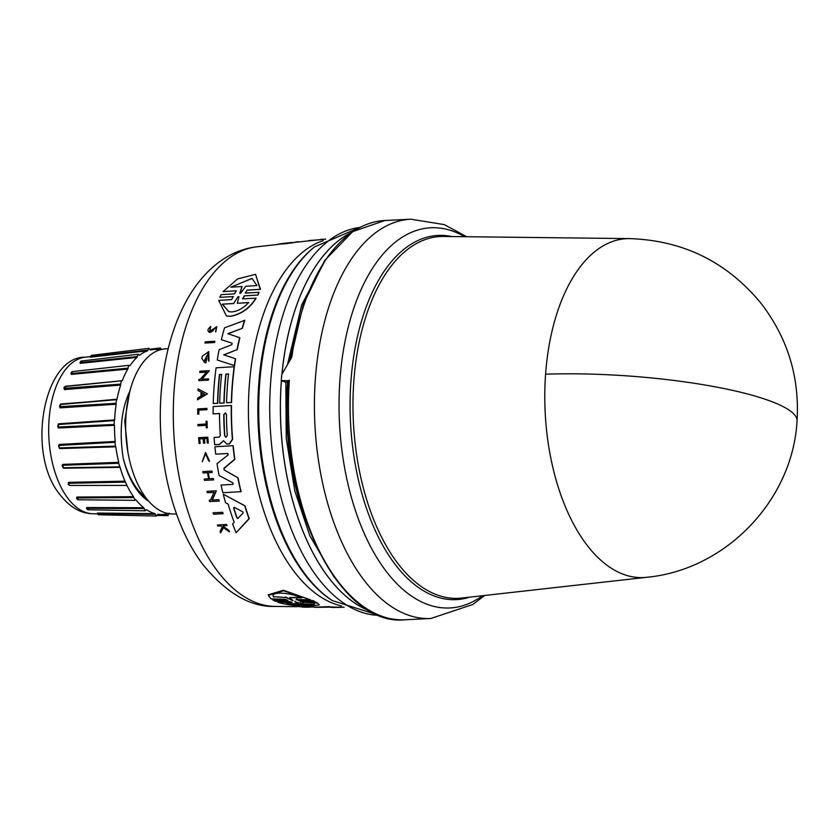 <?xml version="1.0" encoding="UTF-8"?>
<svg xmlns="http://www.w3.org/2000/svg" width="839" height="839" viewBox="0 0 839 839"><rect width="100%" height="100%" fill="white"/><g stroke="black" fill="none" stroke-linecap="round" stroke-linejoin="round"><path stroke-width="1.26" d="M545.591 374.204A169.656 90.046 -92.9 0 1 629.575 238.612C683.04 240.353 726.794 261.852 760.858 303.099C787.611 337.813 799.682 377.036 797.05 420.79C792.803 500.212 725.756 569.954 646.544 577.316L646.544 577.316A169.656 90.046 -92.9 0 1 586.356 544.301A169.656 90.046 -92.9 0 1 545.591 374.204A169.887 32.543 4.2 0 1 797.05 420.79M285.837 382.091L286.225 438.367L294.814 490.941L309.864 535.848L333.995 576.959M324.326 262.02L301.757 304.756L287.704 363.686M290.661 358.935L303.351 304.358L324.62 260.583L352.6 231.679L384.86 220.51A199.892 106.092 87.1 0 0 291.836 357.089L281.768 374.509A199.892 106.092 87.1 0 0 281.264 380.612L288.731 380.696M296.23 328.961A188.041 99.81 87.1 0 0 290.011 359.973M287.588 382.007A188.041 99.81 87.1 0 0 305.836 520.736M222.429 512.251L222.692 512.304A182.325 96.779 87.1 0 0 223.153 513.688L213.536 514.213A182.126 96.674 -92.9 0 1 213.075 512.828L222.429 512.251A182.734 96.988 -92.9 0 0 222.88 513.636L223.153 513.688M219.787 297.331L233.42 296.576L219.787 297.331L221.139 294.646L234.49 293.818L236.346 290.808L223.101 291.594L237.636 278.905L255.549 274.343L260.184 289.298L247.222 290.105L245.292 292.968M236.063 290.797L223.101 291.594M255.549 274.343L260.468 289.361L247.505 290.168M247.222 290.105L245.376 293.115L259.01 292.308L257.961 295.055L244.6 295.884L242.555 298.789M257.961 295.055L244.327 295.821L242.597 298.883L256.136 298.16C249.97 308.144 241.475 314.195 230.662 316.313L226.425 315.988L218.696 300.383L231.69 299.586L233.137 296.513M227.862 453.48L215.728 454.182A183.112 97.198 -92.9 0 1 214.889 446.778L232.99 445.698A184.276 97.806 87.1 0 0 234.626 459.3L223.929 468.277L224.474 470.155L238.003 477.758A183.867 97.597 87.1 0 0 241.129 491.675L222.859 492.703A183.112 97.198 -92.9 0 1 221.056 485.089L233.022 484.376L232.98 482.897L219.063 475.482A183.112 97.198 -92.9 0 1 217.039 463.652L228.187 454.874L227.726 453.469L215.728 454.182M232.99 445.698L233.211 445.75A183.867 97.597 87.1 0 0 234.857 459.342L224.16 468.33M244.81 320.33A183.867 97.597 87.1 0 0 242.387 328.29L228.093 333.744L239.881 337.75A183.867 97.597 87.1 0 0 237.28 349.548L223.908 354.939L235.612 358.777A183.867 97.597 87.1 0 0 234.563 365.615L217.259 359.994A183.112 97.198 -92.9 0 1 219.147 349.664L231.837 344.703L232.162 343.224L221.36 339.69A183.112 97.198 -92.9 0 1 224.537 327.808L244.81 320.33M223.552 440.716L219.346 444.523L214.69 444.722A183.112 97.198 -92.9 0 1 214.071 437.455L219.157 437.161L220.311 435.504A183.521 97.408 -92.9 0 1 219.493 413.501L213.137 413.879A183.112 97.198 -92.9 0 1 213.179 406.569L231.291 405.499A184.276 97.806 87.1 0 0 232.403 439.29L229.267 443.873L226.75 443.946L223.552 440.716L219.115 444.471L214.69 444.722M219.713 413.554L213.137 413.879M231.291 405.499L231.501 405.552A183.867 97.597 87.1 0 0 232.623 439.332L229.487 443.925L227.432 444.051M228.753 374.026L226.1 374.184A183.395 97.345 87.1 0 0 224.118 402.951L219.65 403.16A183.531 97.408 -92.9 0 1 221.622 374.383L219.493 374.509A183.395 97.345 87.1 0 0 217.521 403.286L213.242 403.538A183.112 97.198 -92.9 0 1 216.084 367.807L234.186 366.737A184.276 97.806 87.1 0 0 231.344 402.468L226.561 402.751A183.972 97.649 -92.9 0 1 228.533 373.974L225.88 374.131A183.804 97.555 87.1 0 0 223.908 402.909L219.65 403.16M221.842 374.435L219.713 374.561A182.986 97.125 87.1 0 0 217.731 403.328L213.242 403.538M234.186 366.737L234.406 366.79A183.867 97.597 87.1 0 0 231.564 402.51L226.561 402.751M223.237 494.213L245.019 505.823A183.867 97.597 87.1 0 0 249.267 518.691L236.147 532.723A183.112 97.198 -92.9 0 1 232.602 523.935L234.165 522.267A183.259 97.272 -92.9 0 1 228.135 504.113L225.555 502.75A183.112 97.198 -92.9 0 1 223.237 494.213L244.768 505.77A184.276 97.806 87.1 0 0 248.994 518.628L236.147 532.723M206.499 358.284L206.73 358.326A181.99 96.6 87.1 0 0 205.995 362.742L204.747 362.616L201.842 358.41A182.105 96.653 87.1 0 1 202.22 356.302L208.775 351.551L208.942 361.284L208.261 359.994L208.135 353.24L205.136 360.864A182.346 96.779 -92.9 0 1 205.555 358.337L206.499 358.284A182.399 96.81 87.1 0 0 205.775 362.689L204.747 362.616M208.775 351.551L208.942 361.284M208.271 353.271L204.485 360.413M214.344 492.367L207.296 492.724A182.126 96.674 -92.9 0 1 206.96 491.36L216.347 490.794L212.047 500.044L218.633 499.645A182.734 96.988 87.1 0 0 219.021 501.019L209.645 501.586A182.126 96.674 -92.9 0 1 209.268 500.212L210.484 500.138L214.092 492.315L207.296 492.724M216.347 490.794L212.298 500.096M218.633 499.645L218.885 499.698A182.325 96.779 87.1 0 0 219.273 501.072L209.645 501.586M206.793 372.128L199.745 372.485A182.105 96.653 -92.9 0 1 199.902 371.216L209.331 370.66L201.759 379.218L208.387 378.819A182.703 96.978 87.1 0 0 208.261 380.077L198.833 380.644A182.105 96.653 -92.9 0 1 198.958 379.385L200.185 379.312L206.572 372.076L199.745 372.485M209.331 370.66L201.979 379.259M208.387 378.819L208.607 378.871A182.294 96.758 87.1 0 0 208.481 380.13L198.833 380.644M198.13 388.95L207.411 393.858L197.532 399.794A182.105 96.653 -92.9 0 1 197.595 398.2L200.899 396.155A182.304 96.768 -92.9 0 1 201.119 392.191L198.014 390.534A182.105 96.653 -92.9 0 1 198.13 388.95L207.411 393.858M208.261 472.703L212.005 472.42A182.703 96.978 -92.9 0 1 211.764 471.067L212.005 471.119A182.294 96.758 87.1 0 0 212.246 472.462L208.261 472.703A182.042 96.621 87.1 0 0 209.404 478.723M208.03 472.651A182.451 96.842 87.1 0 0 209.184 478.744L213.4 478.555A182.294 96.758 87.1 0 0 213.672 479.908L204.506 480.39A182.126 96.674 -92.9 0 1 204.234 479.038L208.649 478.775A182.42 96.821 -92.9 0 1 207.495 472.682L203.069 472.955A182.126 96.674 -92.9 0 1 202.828 471.602L211.764 471.067M207.726 472.735L203.069 472.955M203.374 438.692L199.734 438.912A181.769 96.485 87.1 0 0 200.122 443.464L199.105 443.464A182.126 96.674 -92.9 0 1 198.633 437.706L207.59 437.182A182.703 96.978 -92.9 0 0 208.062 442.94L207.306 442.982A182.661 96.946 87.1 0 1 206.929 438.43L204.255 438.587A182.483 96.863 -92.9 0 0 204.632 443.139L203.531 443.202A182.42 96.821 87.1 0 1 203.153 438.65L199.734 438.912M207.59 437.182L207.81 437.224A182.294 96.758 87.1 0 0 208.282 442.982L207.306 442.982M207.149 438.472L204.475 438.629A182.073 96.642 87.1 0 0 204.852 443.181L203.531 443.202M212.76 331.038L214.553 328.563L212.76 331.038L209.886 332.506C207.076 331.206 207.38 329.203 210.788 326.507L209.593 331.09M210.788 326.507L209.865 331.3L216.777 326.675L215.801 331.887L216.126 327.85L214.553 328.563M221.255 525.948L217.825 526.084A182.126 96.674 -92.9 0 1 217.416 525.025L226.289 524.469A182.703 96.978 87.1 0 0 226.698 525.539L223.268 525.749A182.483 96.863 87.1 0 0 223.719 526.882L228.628 530.363A182.703 96.978 87.1 0 0 229.194 531.716L223.216 527.49L220.605 532.891A182.126 96.674 -92.9 0 1 220.017 531.496L222.335 526.861L220.972 525.885L217.825 526.084M226.289 524.469L226.572 524.532A182.294 96.758 87.1 0 0 226.981 525.592L223.552 525.812A182.073 96.642 87.1 0 0 224.003 526.944L228.921 530.426A182.294 96.758 87.1 0 0 229.487 531.779L229.194 531.716M223.499 527.553L220.605 532.891M205.618 453.616L202.251 461.786L205.503 453.584L208.533 460.569L209.603 461.272L205.576 452.441L209.372 461.23M206.814 421.262L207.034 421.304A182.294 96.758 87.1 0 0 207.264 427.848L206.289 427.838A182.661 96.946 -92.9 0 1 206.184 425.31L197.983 425.803A182.126 96.674 -92.9 0 1 197.931 424.492L206.132 424.01A182.661 96.946 -92.9 0 1 206.058 421.304L206.814 421.262A182.703 96.978 87.1 0 0 207.044 427.796L206.289 427.838M206.404 425.363L197.983 425.803M198.853 410.187A181.78 96.485 87.1 0 0 198.843 414.151L198.623 414.109A182.189 96.705 -92.9 0 1 198.633 410.135L206.929 409.705L198.633 410.135M197.731 414.162A182.126 96.674 -92.9 0 1 197.763 408.876L206.939 408.394A182.294 96.758 87.1 0 0 206.929 409.705M214.648 341.263L214.878 341.316A182.294 96.758 87.1 0 0 214.595 342.532L204.957 343.046A182.105 96.653 -92.9 0 1 205.251 341.819L214.648 341.263A182.703 96.978 87.1 0 0 214.365 342.49L204.957 343.046M325.658 239.073L293.398 242.534A183.112 97.198 -92.9 0 1 298.296 241.737L293.398 242.534M281.946 243.646L281.967 243.583A182.126 96.674 -92.9 0 1 282.439 243.52L291.668 242.481A182.703 96.978 87.1 0 1 292.119 242.44L291.972 242.859A182.294 96.758 87.1 0 0 291.689 242.891A182.294 96.758 87.1 0 0 291.301 242.943L287.641 243.352M287.777 242.974L287.787 242.922A182.483 96.863 87.1 0 0 287.074 243.016L288.207 243.404A182.294 96.758 87.1 0 0 287.337 243.572L277.594 244.296A182.126 96.674 -92.9 0 1 278.496 244.118L281.967 243.583M255.874 298.097C249.707 308.091 241.213 314.153 230.41 316.261L226.425 315.988M297.394 606.513L307.043 607.184M300.907 601.259L303.141 602.266L316.943 602.538L319.334 604.898L309.035 606.293C297.016 606.23 286.539 604.867 277.573 602.213L291.374 602.496L277.573 602.213M303.141 602.266L317.058 603.01M237.877 518.397L236.829 517.789A183.531 97.408 -92.9 0 1 233.599 508.014L234.217 507.322L242.702 511.769L243.132 513.069L237.877 518.397M226.048 437.266L224.6 435.693A183.793 97.555 -92.9 0 1 223.761 414.602L225.366 412.914L226.425 414.445A183.972 97.649 87.1 0 0 227.264 435.535L225.754 437.245M248.585 302.575C243.709 307.997 238.171 311.112 231.983 311.93L228.816 311.709L222.293 304.19L233.62 303.487L237.94 296.754L239 296.691L237.259 303.267L248.585 302.575M240.887 292.895L240.069 293.472L239.818 292.958L242.031 286.498L230.798 287.2L251.994 278.37L256.975 285.575L245.743 286.267L240.887 292.895M314.216 604.049C314.982 605.213 312.286 605.737 306.151 605.632L286.309 603.535L298.338 603.755L294.929 601.783L302.197 603.828L314.321 604.279M288.679 603.577L306.025 605.202C312.16 605.307 314.845 604.772 314.09 603.598M273.483 596.445L273.703 597.158C269.13 591.212 290 592.271 301.662 597.892L289.665 597.578L293.094 600.619L285.7 597.473L273.535 596.697M168.24 348.584L164.056 349.045A82.61 43.848 87.1 0 0 126.72 407.901A82.61 43.848 87.1 0 0 145.881 497.747A82.61 43.848 87.1 0 0 172.32 513.971L176.526 514.013M127.937 452.431L124.738 421L129.626 392.138M130.244 390.408C121.351 408.478 119.012 431.12 123.239 458.325C126.605 471.13 131.66 481.88 138.414 490.563L146.72 498.838M123.239 458.325A73.024 38.762 87.1 0 0 137.491 490.616A73.024 38.762 87.1 0 0 148.692 501.198M76.632 498.576L76.821 497.066L76.989 497.936L133.695 497.579L133.527 496.657A82.61 43.848 87.1 0 1 126.951 485.435L125.001 481.177A82.61 43.848 87.1 0 1 120.082 467.333L63.124 467.763L62.506 465.299L118.656 463.275L118.75 462.341A82.61 43.848 87.1 0 1 115.834 446.82L115.436 446.159L59.233 447.921L58.541 445.478L114.995 442.279L115.216 441.44A82.61 43.848 87.1 0 1 114.492 425.3L114.198 424.482L57.692 427.009L58.185 424.524L114.293 420.591L114.628 419.899A82.61 43.848 87.1 0 1 116.149 404.241L115.971 403.318L59.422 406.705L60.272 404.492L117.03 399.186A82.61 43.848 87.1 0 1 120.68 385.07L120.638 384.105L63.963 388.352M68.284 484.47L68.62 482.352L68.253 483.61L69.385 485.435L126.951 485.435L69.354 485.435L68.662 483.264L125.032 482.131M63.607 468.235L62.589 464.407L62.065 465.624L63.607 468.235L120.082 467.333L118.656 463.275M115.834 446.82L59.611 448.571L58.929 445.268M58.394 427.984L58.499 423.842L58.394 427.984L114.492 425.3M60.051 407.869L60.723 403.989L60.051 407.869L116.149 404.241M120.68 385.07L64.456 389.59L63.921 387.576M64.96 386.464L65.662 386.244L64.456 389.59M161.549 349.475L160.375 347.965L159.074 349.737A82.61 43.848 87.1 0 0 152.908 349.611A82.61 43.848 87.1 0 0 150.506 350.01L148.933 348.332L147.664 350.807A82.61 43.848 87.1 0 0 139.578 355.243L138.141 354.247L136.998 357.414A82.61 43.848 87.1 0 0 129.94 365.71L128.713 365.332L127.801 369.097A82.61 43.848 87.1 0 0 122.253 380.696L65.662 386.244M127.801 369.097L71.315 374.404L70.99 372.967M136.998 357.414L80.166 363.339L80.02 362.479M147.664 350.807L90.392 357.152L90.748 356.176M281.264 380.612L285.25 382.123L288.322 381.965M302.292 606.712L307.766 606.807M314.059 607.226L328.898 606.66A183.867 97.597 87.1 0 0 333.943 607.1L316.607 607.321A183.112 97.198 -92.9 0 1 314.059 607.226L328.898 606.66M292.098 602.308L289.14 601.479L274.93 601.164L272.811 599.675L287.022 600L284.872 599.245L271.049 598.91L268.333 595.365L283.582 590.792L310.577 599.864L296.765 599.528L299.041 600.755L313.251 601.07L315.233 602.035L301.033 601.731L303.267 602.727M268.333 595.365L268.197 594.841L283.435 590.226L310.577 599.864M296.628 599.046L298.915 600.273L313.125 600.588L315.233 602.035M316.943 602.538L319.334 604.898M285.784 243.583L277.594 244.296M287.337 243.572L285.931 243.153M288.364 242.964A182.703 96.978 87.1 0 0 287.494 243.132M291.301 242.943L287.787 242.922M320.708 239.639L308.574 240.583M323.445 239.325A184.276 97.806 87.1 0 0 320.802 239.356M206.719 408.341A182.703 96.978 87.1 0 0 206.709 409.663M202.251 461.786L205.576 452.441M212.519 330.986L209.886 332.506M216.777 326.675L215.56 331.835M200.122 443.464L199.105 443.464M199.514 438.87A182.178 96.695 87.1 0 0 199.892 443.422M213.672 479.908L204.506 480.39M213.158 478.503A182.703 96.978 87.1 0 0 213.442 479.856M207.202 393.806L197.532 399.794M235.612 358.777L235.381 358.725A184.276 97.806 87.1 0 0 234.343 365.573M223.908 354.939L235.381 358.725M237.28 349.548L223.677 354.897M239.881 337.75L239.65 337.698A184.276 97.806 87.1 0 0 237.049 349.506M228.093 333.744L239.65 337.698M242.387 328.29L227.851 333.691M244.569 320.278A184.276 97.806 87.1 0 0 242.146 328.238M241.129 491.675L222.859 492.703M238.003 477.758L237.773 477.706A184.276 97.806 87.1 0 0 240.877 491.623M224.474 470.155L237.773 477.706M224.244 470.102L223.929 468.277M259.01 292.308L257.688 295.003M222.88 513.636L213.536 514.213M308.374 606.954L314.006 607.016M302.407 607.132L306.759 607.195M313.964 606.88L307.882 607.216M339.764 607.184L339.816 607.405A184.276 97.806 87.1 0 0 341.882 607.205M334.027 607.415L339.816 607.405M329.014 607.079A184.276 97.806 87.1 0 0 334.048 607.509M300.31 601.93L301.033 601.731M296.062 599.78L296.765 599.528M287.861 600.252L272.937 600.158M204.443 393.973L201.454 395.809A182.346 96.779 -92.9 0 1 201.643 392.474L204.443 393.973M237.647 518.502L237.101 517.852A183.122 97.198 87.1 0 1 233.861 508.067L234.217 507.322M233.62 303.487L237.94 296.754L239 296.691M240.069 293.472L242.031 286.498M201.853 392.589A181.937 96.569 87.1 0 0 201.685 395.672M234.48 507.375L233.861 508.067M225.471 412.945L223.982 414.644A183.384 97.334 87.1 0 0 224.821 435.745L224.6 435.693M233.882 303.55L222.293 304.19M222.555 304.242L228.69 311.678M248.847 302.638L237.259 303.267M252.12 278.401L231.344 287.043M298.338 603.755L294.804 601.311M273.566 596.655L285.7 597.473M292.108 600.388L285.564 596.969M289.665 597.578L300.173 597.347M159.074 349.737L159.494 349.234L157.019 349.517M120.638 384.105L121.319 380.822L65.19 386.527M60.272 404.492L116.6 399.668L60.723 403.989M116.6 399.668L115.971 403.318M114.293 420.591L114.198 424.482M114.995 442.279L115.436 446.159M63.124 467.763L119.62 466.872M133.695 497.579L135.457 499.918L134.796 500.348L77.765 499.761L76.989 497.936L78.195 499.53M135.478 499.887L135.96 499.887A82.61 43.848 87.1 0 0 143.752 507.721L145.189 510.804L146.028 509.997M146.227 509.713L146.51 509.724A82.61 43.848 87.1 0 0 154.974 513.636L156.484 516.027L157.459 514.758M157.816 514.255L157.879 514.255A82.61 43.848 87.1 0 0 161.172 514.527A82.61 43.848 87.1 0 0 166.447 513.982L166.909 514.464L166.447 513.982M163.689 514.422L166.909 514.464L167.926 515.67L169.279 513.185M97.838 514.045L97.397 513.069L97.754 513.678L155.362 514.317M86.564 508.455L86.637 507.543L86.91 508.308L144.035 508.56M90.392 357.152L91.336 355.39L90.706 356.523L148 350.104M80.166 363.339L80.418 361.819M137.218 356.565L80.366 362.563L81.645 361.494M71.315 374.404L71.409 372.359M127.885 368.164L71.399 373.533L72.458 371.866M59.611 448.571L59.233 447.921M77.115 499.132L76.611 498.23M87.036 509.074L86.91 508.308L88.273 509.294M92.972 513.73C80.974 513.657 70.067 507.427 60.261 495.041C25.411 453.542 43.922 355.988 85.138 357.225A78.394 41.614 87.1 0 0 49.7 413.071A78.394 41.614 87.1 0 0 67.886 498.335A78.394 41.614 87.1 0 0 92.972 513.73L99.191 513.982M80.083 362.532L81.005 361.064L138.141 354.257M71.011 373.324L71.997 371.656L128.713 365.332M97.418 513.762L98.509 514.768L156.484 516.027M464.575 236.703A190.327 101.026 87.1 0 0 453.899 231.554A190.327 101.026 87.1 0 0 345.238 340.414A190.327 101.026 87.1 0 0 385.667 570.656A190.327 101.026 87.1 0 0 426.852 604.185A190.327 101.026 87.1 0 0 482.561 595.711M384.86 220.51L410.837 219.21A199.892 106.092 87.1 0 0 317.404 358.767A199.892 106.092 87.1 0 0 363.381 579.309A199.892 106.092 87.1 0 0 406.632 614.526A199.892 106.092 87.1 0 0 430.837 618.49L472.808 604.489L484.627 595.48M359.679 227.495A194.302 103.134 87.1 0 0 272.203 366.244A194.302 103.134 87.1 0 0 317.331 577.211A194.302 103.134 87.1 0 0 379.113 615.354M359.721 227.474L314.573 246.865A189.939 100.816 87.1 0 0 258.852 399.081A189.939 100.816 87.1 0 0 305.249 574.379A189.939 100.816 87.1 0 0 332.296 600.598L379.165 615.375M217.427 571.055A180.144 95.615 87.1 0 0 275.077 606.429C250.767 607.31 226.782 593.456 203.132 564.878C168.807 519.939 153.495 442.447 163.112 375.264C166.814 348.657 173.967 325.008 184.57 304.326C191.586 290.682 200.143 279.062 210.243 269.466C224.464 256.252 240.069 248.701 257.059 246.781A180.144 95.615 87.1 0 0 175.624 375.127A180.144 95.615 87.1 0 0 217.427 571.055M281.422 380.665A194.522 103.249 87.1 0 0 328.08 576.854A194.522 103.249 87.1 0 0 370.324 611.18M351.352 232.529A194.522 103.249 87.1 0 0 282.072 373.208M629.575 238.612L443.495 236.451A181.13 96.139 87.1 0 0 368.227 309.675A181.13 96.139 87.1 0 0 397.35 562.812A181.13 96.139 87.1 0 0 461.618 598.06L646.544 577.316M451.613 236.546A182.315 96.768 87.1 0 0 365.426 309.088A182.315 96.768 87.1 0 0 394.75 563.881A182.315 96.768 87.1 0 0 469.683 597.158M289.382 380.203A199.892 106.092 87.1 0 0 337.414 580.609A199.892 106.092 87.1 0 0 404.87 619.79L430.837 618.49M351.457 232.455A194.522 103.249 87.1 0 0 281.998 373.386M281.369 380.654A194.522 103.249 87.1 0 0 328.028 576.854A194.522 103.249 87.1 0 0 370.429 611.243M332.296 600.598L331.08 599.791A189.006 100.323 -92.9 0 1 304.158 573.698A189.006 100.323 -92.9 0 1 273.766 309.549A189.006 100.323 -92.9 0 1 313.44 247.788L314.573 246.865M323.225 240.594A184.958 98.173 87.1 0 0 263.991 312.538A184.958 98.173 87.1 0 0 293.734 571.023A184.958 98.173 87.1 0 0 341.525 605.968M76.821 497.066L133.527 496.657M68.62 482.352L125.001 481.177M62.589 464.407L118.75 462.341M59.139 444.45L115.216 441.44M58.499 423.842L114.628 419.899M97.397 513.069L154.974 513.636M86.637 507.543L143.752 507.721M466.652 236.724L444.282 224.6L410.837 219.21M257.059 246.781L277.531 244.485M291.689 242.891L293.325 242.712M85.138 357.225L90.308 356.638M150.233 349.905L152.908 349.611M404.87 619.79C337.844 626.995 277.541 500.453 288.427 380.466M275.077 606.429L296.733 606.681M333.943 607.111L344.105 607.237M157.543 514.485L161.172 514.527M63.974 388.384L64.928 386.475M86.616 508.371L87.696 509.766L145.189 510.804M160.333 347.975L149.94 349.234M148.933 348.332L91.336 355.39M167.884 515.67L157.239 515.44"/></g></svg>
